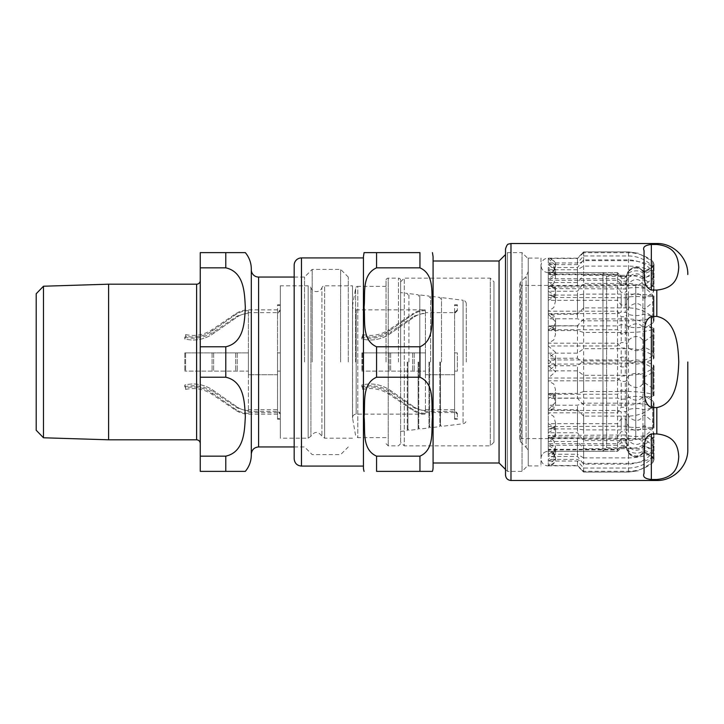 <?xml version="1.0" encoding="UTF-8"?>
<svg xmlns="http://www.w3.org/2000/svg" width="724" height="724" viewBox="0 0 724 724"><rect width="100%" height="100%" fill="white"/><g stroke="black" fill="none" stroke-linecap="round" stroke-linejoin="round"><path stroke-width="0.54" stroke-dasharray="3.62 2.71" d="M280.315 352.887L277.545 352.887L277.545 313.483L277.545 352.887L280.315 352.887L280.315 371.113L280.315 352.887L277.545 352.887L277.545 310.668L277.545 352.887L280.315 352.887L280.315 371.113L277.545 371.113L280.315 371.113L277.545 371.113L277.545 374.761L248.386 374.761L277.545 374.761L277.545 371.113L280.315 371.113L280.315 352.887M277.545 410.517L277.545 352.887L277.545 418.508L277.545 410.517L280.315 413.332L277.545 410.517L277.545 414.137L277.545 410.517M277.545 412.544L248.386 412.544L248.386 409.684L277.545 409.684M248.386 409.684L248.386 371.113L248.386 374.761L248.386 371.113L184.819 371.113L248.386 371.113L184.819 371.113L248.386 371.113L248.386 310.668L248.386 352.887L184.819 352.887L248.386 352.887L184.819 352.887L248.386 352.887L248.386 410.517C244.314 410.472 240.594 409.313 237.21 407.033C240.594 409.313 244.314 410.472 248.386 410.517L248.386 413.332C243.753 413.286 239.508 411.965 235.662 409.377L212.087 393.032C204.014 387.476 195.181 385.747 185.597 387.856L184.819 384.978C195.254 382.643 204.865 384.525 213.634 390.634L237.21 407.033L213.634 390.634C204.865 384.525 195.254 382.643 184.819 384.978L185.597 387.856C195.181 385.747 204.005 387.476 212.087 393.032L235.662 409.377C239.508 411.965 243.753 413.286 248.386 413.332L248.386 412.544M280.315 413.332L280.315 418.508L277.545 418.508L280.315 418.508L280.315 413.332M280.315 310.668L277.545 313.483L280.315 310.668L280.315 305.492L277.545 305.492L277.545 313.483L277.545 305.492L280.315 305.492L280.315 310.668M280.315 418.508L280.315 419.241L280.315 418.508M277.545 418.508L277.545 419.241L277.545 418.508M280.315 305.492L280.315 304.759L280.315 305.492M277.545 305.492L277.545 304.759L277.545 305.492M277.545 310.668L277.545 309.863L277.545 310.668M248.386 310.668C243.753 310.714 239.508 312.035 235.662 314.623L212.087 330.968C204.005 336.524 195.181 338.253 185.597 336.144L184.819 339.022C195.254 341.357 204.865 339.475 213.634 333.366L237.21 316.967C240.594 314.687 244.314 313.528 248.386 313.483C244.314 313.528 240.594 314.687 237.21 316.967L213.634 333.366C204.865 339.475 195.254 341.357 184.819 339.022L185.597 336.144C195.181 338.253 204.014 336.524 212.087 330.968L235.662 314.623C239.508 312.035 243.753 310.714 248.386 310.668L248.386 313.483L248.386 310.668M185.597 352.887L185.597 371.113L185.597 352.887M185.597 387.856L185.597 389.422L185.597 387.856M185.597 336.144L185.597 334.579L185.597 336.144M184.819 352.887L184.819 371.113L184.819 352.887M184.819 384.978L184.819 386.716L184.819 384.978M184.819 339.022L184.819 337.284L184.819 339.022M457.36 352.887L454.582 352.887L454.582 313.483L454.582 352.887L457.36 352.887L457.36 371.113L457.36 352.887L454.582 352.887L454.582 310.668L454.582 352.887L457.36 352.887L457.36 371.113L454.582 371.113L457.36 371.113L454.582 371.113L454.582 374.761L425.422 374.761L454.582 374.761L454.582 371.113L457.36 371.113L457.36 352.887M454.582 410.517L454.582 352.887L454.582 418.508L454.582 410.517L457.36 413.332L454.582 410.517L454.582 414.137L454.582 410.517M454.582 412.544L425.422 412.544L425.422 409.684L454.582 409.684M425.422 409.684L425.422 371.113L425.422 374.761L425.422 371.113L361.864 371.113L425.422 371.113L361.864 371.113L425.422 371.113L425.422 310.668L425.422 352.887L361.864 352.887L425.422 352.887L361.864 352.887L425.422 352.887L425.422 410.517C421.35 410.472 417.63 409.313 414.246 407.033C417.63 409.313 421.35 410.472 425.422 410.517L425.422 413.332C420.789 413.286 416.553 411.965 412.698 409.377L389.123 393.032C381.05 387.476 372.217 385.747 362.634 387.856L361.864 384.978C372.29 382.643 381.901 384.525 390.67 390.634L414.246 407.033L390.67 390.634C381.901 384.525 372.29 382.643 361.864 384.978L362.634 387.856C372.217 385.747 381.05 387.476 389.123 393.032L412.698 409.377C416.553 411.965 420.789 413.286 425.422 413.332L425.422 412.544M457.36 413.332L457.36 418.508L454.582 418.508L457.36 418.508L457.36 413.332M457.36 310.668L454.582 313.483L457.36 310.668L457.36 305.492L454.582 305.492L454.582 313.483L454.582 305.492L457.36 305.492L457.36 310.668M457.36 418.508L457.36 419.241L457.36 418.508M454.582 418.508L454.582 419.241L454.582 418.508M457.36 305.492L457.36 304.759L457.36 305.492M454.582 305.492L454.582 304.759L454.582 305.492M454.582 310.668L454.582 309.863L454.582 310.668M425.422 310.668C420.789 310.714 416.553 312.035 412.698 314.623L389.123 330.968C381.05 336.524 372.217 338.253 362.634 336.144L361.864 339.022C372.29 341.357 381.901 339.475 390.67 333.366L414.246 316.967C417.63 314.687 421.35 313.528 425.422 313.483C421.35 313.528 417.63 314.687 414.246 316.967L390.67 333.366C381.901 339.475 372.29 341.357 361.864 339.022L362.634 336.144C372.217 338.253 381.05 336.524 389.123 330.968L412.698 314.623C416.553 312.035 420.789 310.714 425.422 310.668L425.422 313.483L425.422 310.668M362.634 352.887L362.634 371.113L362.634 352.887M362.634 387.856L362.634 389.422L362.634 387.856M362.634 336.144L362.634 334.579L362.634 336.144M361.864 352.887L361.864 371.113L361.864 352.887M361.864 384.978L361.864 386.716L361.864 384.978M361.864 339.022L361.864 337.284L361.864 339.022M352.507 362L352.507 285.808L352.507 362M280.315 285.808L280.315 362L280.315 285.808L308.162 285.808L308.162 438.192L308.162 285.808A2.914 2.914 0 0 1 310.913 287.745A5.837 5.837 0 0 0 321.909 287.745L321.909 436.255L321.909 287.745A2.914 2.914 0 0 1 324.66 285.808L324.66 362L324.66 285.808L352.507 285.808M280.315 362L280.315 438.192L280.315 362M454.582 362L454.582 309.863L454.582 362M430.644 362L430.644 296.27L430.644 362M429.631 362L429.631 426.382L429.631 362M428.97 362L428.97 427.938L428.97 362M408.933 362L408.933 293.609L408.933 362M407.92 362L407.92 429.051L407.92 362M407.259 362L407.259 430.599L407.259 362M419.793 362L419.793 294.94L419.793 362M418.78 362L418.78 427.721L418.78 362M418.119 362L418.119 429.269L418.119 362M441.504 362L441.504 297.6L441.504 362M440.491 362L440.491 425.051L440.491 362M439.83 362L439.83 426.599L439.83 362M400.625 362L400.625 280.333L400.625 362M386.046 362L386.046 280.333L386.046 362M400.625 280.333A2.19 2.19 0 0 0 398.444 278.152L388.236 278.152L388.236 445.848L388.236 278.152A2.19 2.19 0 0 0 386.046 280.333M466.256 362L466.256 303.872L466.256 362M466.256 303.872A3.647 3.647 0 0 0 463.052 300.252L463.052 362L463.052 300.252L441.504 297.6L440.491 298.949L439.83 297.401L430.644 296.27L429.631 297.618L428.97 296.062L419.793 294.94L418.78 296.279L418.119 294.731L408.933 293.609L407.92 294.949L407.259 293.401L400.625 292.587M386.046 286.351L357.792 286.351L357.792 437.649L357.792 286.351A2.19 2.19 0 0 0 355.629 288.161L352.561 305.591L352.561 418.409L352.561 305.591A3.647 3.647 0 0 0 356.154 309.863L356.154 414.137L356.154 309.863L425.422 309.863C420.789 309.899 416.553 311.193 412.698 313.754L412.698 314.623L412.698 313.754L389.123 329.655L389.123 330.968L389.123 329.655C380.978 334.959 372.145 336.597 362.634 334.579L361.864 337.284C372.199 339.502 381.81 337.719 390.67 331.954L390.67 333.366L390.67 331.954L414.246 316.053L414.246 316.967L414.246 316.053L425.422 312.632L425.422 313.483L425.422 312.632L454.582 312.632L454.582 313.483L454.582 312.632L457.36 309.863M493.958 442.21L490.311 445.848L404.273 445.848L404.273 278.152L490.311 278.152L490.311 445.848L490.311 278.152L493.958 281.79L493.958 442.21L493.958 281.79M400.625 281.79L404.273 278.152L404.273 445.848L400.625 442.21L400.625 281.79L400.625 442.21M651.347 290.071L656.813 290.071C676.424 288.116 678.18 275.473 678.759 267.283C678.18 259.092 676.424 246.441 656.813 244.495L651.347 244.495L651.347 290.071C642.695 286.197 644.803 276.948 644.052 271.319L644.052 250.613M644.052 341.294L644.052 382.706C644.803 391.603 642.695 403.178 651.347 407.576L656.813 407.576C676.424 403.675 678.18 378.371 678.759 362C678.18 345.629 676.424 320.325 656.813 316.424L651.347 316.424C642.695 320.822 644.803 332.397 644.052 341.294L644.052 382.706L644.052 341.294M651.347 433.929L651.347 479.505L656.813 479.505C676.424 477.559 678.18 464.908 678.759 456.717C678.18 448.527 676.424 435.884 656.813 433.929L651.347 433.929C642.695 437.803 644.803 447.052 644.052 452.681L644.052 473.387M528.23 465.179L528.23 362L528.23 465.179L522.031 471.369L507.452 471.369L505.515 469.433L505.515 254.567L507.452 252.631L507.452 471.369L507.452 252.631L522.031 252.631L522.031 471.369L522.031 252.631L528.23 258.821L528.23 362L528.23 258.821M294.17 458.799L294.17 265.201M499.062 261.011L499.062 462.989M433.079 261.011L433.079 256.64M433.079 462.989L433.079 362M376.571 377.222L419.947 377.222C435.224 384.01 431.015 403.874 432.445 416.689C431.015 429.504 435.224 449.369 419.947 456.156L376.571 456.156C361.294 449.369 365.502 429.504 364.072 416.689C365.502 403.874 361.294 384.01 376.571 377.222L376.571 346.778C361.294 339.99 365.502 320.126 364.072 307.311C365.502 294.496 361.294 274.631 376.571 267.844L376.571 252.631L419.947 252.631L419.947 267.844C435.224 274.631 431.015 294.496 432.445 307.311C431.015 320.126 435.224 339.99 419.947 346.778L376.571 346.778M363.439 256.64L363.439 467.36M419.947 267.844L376.571 267.844M363.439 362L363.439 257.916L363.439 362M419.947 456.156L419.947 471.369L376.571 471.369L376.571 456.156M528.23 271.455L526.095 276.613L520.375 282.324L520.375 441.676L520.375 282.324L519.841 283.618L521.669 285.437L521.669 438.563L521.669 285.437L635.781 285.437C642.134 283.998 645.174 280.957 644.894 276.324L643.853 272.106C638.414 265.645 633.011 265.681 627.645 272.206L626.667 276.324L626.667 447.676L626.667 276.324L606.612 276.324L606.612 447.676L606.612 276.324L602.965 272.677L602.965 451.324L602.965 272.677L548.285 272.677L548.285 451.324L602.965 451.324L606.612 447.676L626.667 447.676A9.113 9.113 0 0 0 635.781 456.79A9.113 9.113 0 0 0 644.894 447.676A9.113 9.113 0 0 0 635.781 438.563L635.781 285.437L635.781 438.563L521.669 438.563A1.819 1.819 0 0 0 520.375 441.676L526.095 447.387L526.095 276.613L526.095 447.387A7.294 7.294 0 0 1 528.23 452.545L528.23 271.455L528.23 452.545M626.749 448.844L629.21 453.993L626.749 448.844L625.31 447.532L621.192 447.532L617.554 451.296L548.285 451.296L553.914 453.984A7.294 7.294 0 0 1 551.507 465.152A7.294 7.294 0 0 1 541.181 460.265A7.294 7.294 0 0 1 548.285 451.324A7.294 7.294 0 0 0 540.991 458.609L540.991 265.391L540.991 458.609M540.991 258.097L540.991 465.903L540.991 258.097L528.23 258.097L528.23 465.903L528.23 258.097M528.23 465.903L540.991 465.903M548.285 269.744L577.444 269.744L583.644 266.106L628.486 266.106C638.034 266.215 646.134 268.043 652.795 271.591L654.007 273.229L653.274 274.649L644.849 277.699L642.966 277.464C638.568 273.229 626.378 275.935 626.749 280.26L625.31 281.084L621.192 281.084L617.554 278.713L548.285 278.713L555.57 274.143L548.285 269.744L548.285 285.908L577.444 285.908L583.644 284.876L628.486 284.876C638.36 284.93 646.46 285.446 652.795 286.433L654.007 286.912L653.274 287.328L642.966 288.161C638.487 286.858 625.78 287.817 626.749 289.003L548.285 288.532L555.57 287.175L548.285 285.908M583.644 266.106L583.644 284.876M654.007 273.229L654.007 286.912M577.444 269.744L577.444 285.908M654.007 273.88L654.007 287.102M617.554 278.713L617.554 288.532M621.192 281.084L621.192 289.265M548.285 330.56L577.444 330.56L583.644 332.443L628.486 332.443C638.088 332.379 646.188 331.438 652.795 329.61L654.007 328.759L653.274 328.017L642.966 326.569C638.568 328.759 626.378 327.357 626.749 325.121L621.192 324.696L617.554 325.918L548.285 325.918L555.57 328.289L548.285 330.56L548.285 358.226L555.57 352.307L548.285 345.972L617.554 345.972L621.192 342.579L625.31 342.579L626.749 343.773C625.78 349.33 638.487 353.801 642.966 347.728L644.849 347.402L653.274 351.611L654.007 353.547L652.795 355.765C646.46 360.371 638.36 362.796 628.486 363.032L583.644 363.032L577.444 358.226L548.285 358.226M621.192 324.696L621.192 342.579M617.554 325.918L617.554 345.972M654.007 328.424L654.007 352.669M577.444 330.56L577.444 358.226M654.007 328.759L654.007 353.547M583.644 332.443L583.644 363.032M548.285 264.622L555.57 269.482L548.285 274.686L617.554 274.686L621.192 277.473L625.31 277.473L626.749 276.496C625.78 271.925 638.487 268.251 642.966 273.247L644.849 273.509L653.274 270.061L654.007 268.468L652.795 266.649C646.36 262.83 638.26 260.839 628.486 260.676L583.644 260.676L577.444 264.622L548.285 264.622L548.285 258.477L577.444 258.477L577.444 264.622M548.285 258.477L555.57 265.455L553.914 270.016L548.285 272.704L617.554 272.704L621.192 276.468L625.31 276.468L626.749 275.156L629.21 270.016L632.577 267.808L635.781 267.237L638.984 267.808L642.966 270.722L644.849 271.093L653.274 266.269L654.007 264.007L652.795 261.4C646.188 255.798 638.088 252.902 628.486 252.703L583.644 252.703L583.644 260.676M654.007 264.007L654.007 268.468M583.644 252.703L577.444 258.477M654.007 265.038L654.007 269.192M617.554 272.704L617.554 274.686M621.192 276.468L621.192 277.473M548.285 370.851L577.444 370.851L583.644 375.285L628.486 375.285C638.088 375.132 646.188 372.905 652.795 368.607L654.007 366.606L653.274 364.878L644.849 361.167L642.966 361.457C638.568 366.606 626.378 363.312 626.749 358.054L625.31 357.05L621.192 357.05L617.554 359.937L548.285 359.937L555.57 365.502L548.285 370.851L548.285 398.245L553.788 395.385L555.57 389.829L553.797 384.037L548.285 380.824L617.554 380.824L621.192 375.991L625.31 375.991L626.749 377.684C625.78 385.593 638.487 391.956 642.966 383.313L644.849 382.851L653.274 388.833L654.007 391.584L652.795 394.743C646.36 401.358 638.26 404.807 628.486 405.078L583.644 405.078L577.444 398.245L548.285 398.245M621.192 357.05L621.192 375.991M617.554 359.937L617.554 380.824M654.007 365.819L654.007 390.336M577.444 370.851L577.444 398.245M654.007 366.606L654.007 391.584M583.644 375.285L583.644 405.078M548.285 432.753L553.788 429.477L555.57 423.115L553.797 416.481L548.285 412.807L617.554 412.807L621.192 407.268L625.31 407.268L626.749 409.214C625.78 418.273 638.487 425.549 642.966 415.657L644.849 415.123L653.274 421.974L654.007 425.133L652.795 428.744C646.46 436.246 638.36 440.192 628.486 440.581L583.644 440.581L577.444 432.753L548.285 432.753L548.285 409.793L577.444 409.793L577.444 432.753M548.285 409.793L555.57 402.182L553.679 396.897L548.285 394.263L617.554 394.263L621.192 390.155L625.31 390.155L626.749 391.584C626.378 399.069 638.568 403.757 642.966 396.426L644.849 396.019L653.274 401.295L654.007 403.757L652.795 406.607C646.188 412.716 638.088 415.875 628.486 416.101L583.644 416.101L583.644 440.581M654.007 403.757L654.007 425.133M583.644 416.101L577.444 409.793M654.007 402.635L654.007 423.703M617.554 394.263L617.554 412.807M621.192 390.155L621.192 407.268M548.285 441.468L577.444 441.468L583.644 448.681L628.486 448.681C638.088 448.428 646.188 444.808 652.795 437.812L654.007 434.545L653.274 431.73L644.849 425.694L642.966 426.155C638.568 434.554 626.378 429.187 626.749 420.617L625.31 418.979L621.192 418.979L617.554 423.685L548.285 423.685L553.679 426.698L555.57 432.744L553.67 438.644L548.285 441.468L548.285 456.482L553.788 453.296L555.57 447.097L553.797 440.635L548.285 437.052L617.554 437.052L621.192 431.658L625.31 431.658L626.749 433.549C625.78 442.373 638.487 449.468 642.966 439.83L644.849 439.314L653.274 445.984L654.007 449.061L652.795 452.581C646.46 459.894 638.36 463.731 628.486 464.111L583.644 464.111L577.444 456.482L548.285 456.482M621.192 418.979L621.192 431.658M617.554 423.685L617.554 437.052M654.007 433.269L654.007 447.667M577.444 441.468L577.444 456.482M654.007 434.545L654.007 449.061M583.644 448.681L583.644 464.111M548.285 461.034L553.67 458.292L555.57 452.536L553.679 446.654L548.285 443.712L617.554 443.712L621.192 439.124L625.31 439.124L626.749 440.717C626.378 449.07 638.568 454.301 642.966 446.12L644.849 445.667L653.274 451.55L654.007 454.292L652.795 457.468C646.188 464.283 638.088 467.813 628.486 468.057L583.644 468.057L577.444 461.034L548.285 461.034L548.285 465.831L553.788 463.215L555.57 458.12L553.797 452.817L548.285 449.876L617.554 449.876L621.192 445.441L625.31 445.441L626.749 446.998C625.78 454.247 638.487 460.075 642.966 452.156L644.849 451.731L653.274 457.215L654.007 459.731L652.795 462.627L638.287 470.754L628.486 472.093L638.287 470.763M548.285 465.831L577.444 465.831L583.644 472.093L628.486 472.093L628.486 468.057M583.644 468.057L583.644 472.102L628.486 472.102M654.007 454.292L654.007 459.731M577.444 461.034L577.444 465.831M654.007 453.043L654.007 458.591M617.554 443.712L617.554 449.876M621.192 439.124L621.192 445.441M553.914 453.984L555.57 458.545L548.285 465.523L548.285 459.378L555.57 454.518L548.285 449.314L617.554 449.314L621.192 446.527L625.31 446.527L626.749 447.504C625.78 452.075 638.487 455.749 642.966 450.753L644.849 450.491L653.274 453.939L654.007 455.532L652.795 457.351C646.36 461.17 638.26 463.161 628.486 463.324L583.644 463.324L577.444 459.378L548.285 459.378M629.21 453.984L632.577 456.192L635.781 456.763L638.984 456.192L642.966 453.278L644.849 452.907L653.274 457.731L654.007 459.993L652.795 462.6C646.188 468.202 638.088 471.098 628.486 471.297L583.644 471.297L577.444 465.523L548.285 465.523M621.192 447.532L621.192 446.527M617.554 451.296L617.554 449.314M654.007 458.962L654.007 454.808M577.444 465.523L577.444 459.378M654.007 459.993L654.007 455.532M583.644 471.297L583.644 463.324M548.285 438.092L555.57 436.825L548.285 435.468L626.749 434.997C625.78 436.183 638.487 437.142 642.966 435.839L653.274 436.672L654.007 437.088L652.795 437.567C646.46 438.554 638.36 439.07 628.486 439.124L583.644 439.124L577.444 438.092L548.285 438.092L548.285 454.256L577.444 454.256L577.444 438.092M548.285 454.256L555.57 449.857L548.285 445.287L617.554 445.287L621.192 442.916L625.31 442.916L626.749 443.74C626.378 448.066 638.568 450.771 642.966 446.536L644.849 446.301L653.274 449.351L654.007 450.771L652.795 452.409C646.134 455.957 638.034 457.785 628.486 457.894L583.644 457.894L583.644 439.124M654.007 450.771L654.007 437.088M583.644 457.894L577.444 454.256M654.007 450.12L654.007 436.898M617.554 445.287L617.554 435.468M621.192 442.916L621.192 434.735M548.285 428.943L577.444 428.943L583.644 429.893L628.486 429.893C638.088 429.857 646.188 429.386 652.795 428.463L654.007 428.029L653.274 427.658L642.966 426.925C638.568 428.038 626.378 427.323 626.749 426.201L548.285 426.599L555.57 427.793L548.285 428.943L548.285 405.223L555.57 407.739L548.285 410.436L617.554 410.436L621.192 411.875L626.749 411.368C625.78 409.006 638.487 407.105 642.966 409.684L653.274 408.037L654.007 407.214L652.795 406.273C646.46 404.309 638.36 403.286 628.486 403.187L583.644 403.187L577.444 405.223L548.285 405.223M621.192 425.983L621.192 411.875M617.554 426.599L617.554 410.436M654.007 427.866L654.007 407.585M577.444 428.943L577.444 405.223M654.007 428.029L654.007 407.214M583.644 429.893L583.644 403.187M548.285 365.774L555.57 371.693L548.285 378.028L617.554 378.028L621.192 381.421L625.31 381.421L626.749 380.227C625.78 374.67 638.487 370.199 642.966 376.272L644.849 376.598L653.274 372.389L654.007 370.453L652.795 368.235C646.36 363.593 638.26 361.167 628.486 360.968L583.644 360.968L577.444 365.774L548.285 365.774L548.285 393.44L577.444 393.44L577.444 365.774M548.285 393.44L555.57 395.711L548.285 398.082L617.554 398.082L621.192 399.304L626.749 398.879C626.378 396.643 638.568 395.241 642.966 397.431L653.274 395.983L654.007 395.241L652.795 394.39C646.188 392.562 638.088 391.621 628.486 391.557L583.644 391.557L583.644 360.968M654.007 395.241L654.007 370.453M583.644 391.557L577.444 393.44M654.007 395.576L654.007 371.331M617.554 398.082L617.554 378.028M621.192 399.304L621.192 381.421M548.285 353.149L577.444 353.149L583.644 348.715L628.486 348.715C638.088 348.868 646.188 351.095 652.795 355.394L654.007 357.394L653.274 359.122L644.849 362.833L642.966 362.543C638.568 357.394 626.378 360.688 626.749 365.946L625.31 366.95L621.192 366.95L617.554 364.063L548.285 364.063L555.57 358.498L548.285 353.149L548.285 325.755L553.788 328.615L555.57 334.171L553.797 339.963L548.285 343.176L617.554 343.176L621.192 348.009L625.31 348.009L626.749 346.316C625.78 338.407 638.487 332.044 642.966 340.687L644.849 341.149L653.274 335.167L654.007 332.416L652.795 329.257C646.36 322.642 638.26 319.193 628.486 318.922L583.644 318.922L577.444 325.755L548.285 325.755M621.192 366.95L621.192 348.009M617.554 364.063L617.554 343.176M654.007 358.181L654.007 333.664M577.444 353.149L577.444 325.755M654.007 357.394L654.007 332.416M583.644 348.715L583.644 318.922M548.285 291.247L553.788 294.523L555.57 300.885L553.797 307.519L548.285 311.193L617.554 311.193L621.192 316.732L625.31 316.732L626.749 314.786C625.78 305.727 638.487 298.451 642.966 308.343L644.849 308.877L653.274 302.026L654.007 298.867L652.795 295.256C646.46 287.754 638.36 283.808 628.486 283.419L583.644 283.419L577.444 291.247L548.285 291.247L548.285 314.207L577.444 314.207L577.444 291.247M548.285 314.207L555.57 321.818L553.679 327.103L548.285 329.737L617.554 329.737L621.192 333.845L625.31 333.845L626.749 332.416C626.378 324.931 638.568 320.243 642.966 327.574L644.849 327.981L653.274 322.705L654.007 320.243L652.795 317.393C646.134 311.257 638.034 308.098 628.486 307.899L583.644 307.899L583.644 283.419M654.007 320.243L654.007 298.867M583.644 307.899L577.444 314.207M654.007 321.366L654.007 300.297M617.554 329.737L617.554 311.193M621.192 333.845L621.192 316.732M548.285 282.532L577.444 282.532L583.644 275.319L628.486 275.319C638.088 275.572 646.188 279.192 652.795 286.188L654.007 289.455L653.274 292.27L644.849 298.306L642.966 297.845C638.568 289.446 626.378 294.813 626.749 303.383L625.31 305.021L621.192 305.021L617.554 300.315L548.285 300.315L553.679 297.302L555.57 291.256L553.67 285.356L548.285 282.532L548.285 267.518L553.788 270.704L555.57 276.903L553.797 283.365L548.285 286.948L617.554 286.948L621.192 292.342L625.31 292.342L626.749 290.451C625.78 281.627 638.487 274.532 642.966 284.17L644.849 284.686L653.274 278.016L654.007 274.939L652.795 271.419C646.36 264.043 638.26 260.206 628.486 259.889L583.644 259.889L577.444 267.518L548.285 267.518M621.192 305.021L621.192 292.342M617.554 300.315L617.554 286.948M654.007 290.731L654.007 276.333M577.444 282.532L577.444 267.518M654.007 289.455L654.007 274.939M583.644 275.319L583.644 259.889M548.285 262.966L553.67 265.708L555.57 271.464L553.679 277.346L548.285 280.288L617.554 280.288L621.192 284.876L625.31 284.876L626.749 283.283C626.378 274.93 638.568 269.699 642.966 277.88L644.849 278.333L653.274 272.45L654.007 269.708L652.795 266.532C646.188 259.717 638.088 256.187 628.486 255.943L583.644 255.943L577.444 262.966L548.285 262.966L548.285 258.169L553.788 260.785L555.57 265.88L553.797 271.183L548.285 274.125L617.554 274.125L621.192 278.559L625.31 278.559L626.749 277.002C625.78 269.753 638.487 263.925 642.966 271.844L644.849 272.269L653.274 266.785L654.007 264.269L652.795 261.373L638.287 253.246L628.486 251.907L638.287 253.237M548.285 258.169L577.444 258.169L583.644 251.907L628.486 251.907L628.486 255.943M583.644 255.943L583.644 251.898L628.486 251.898M654.007 269.708L654.007 264.269M577.444 262.966L577.444 258.169M654.007 270.957L654.007 265.409M617.554 280.288L617.554 274.125M621.192 284.876L621.192 278.559M548.285 295.057L577.444 295.057L583.644 294.107L628.486 294.107C638.088 294.143 646.188 294.614 652.795 295.537L654.007 295.971L653.274 296.342L642.966 297.075C638.568 295.962 626.378 296.677 626.749 297.799L548.285 297.401L555.57 296.207L548.285 295.057L548.285 318.777L555.57 316.261L548.285 313.564L617.554 313.564L621.192 312.125L626.749 312.632C625.78 314.994 638.487 316.895 642.966 314.316L653.274 315.963L654.007 316.786L652.795 317.727C646.36 319.7 638.26 320.732 628.486 320.813L583.644 320.813L577.444 318.777L548.285 318.777M654.007 296.134L654.007 316.415M577.444 295.057L577.444 318.777M654.007 295.971L654.007 316.786M583.644 294.107L583.644 320.813M621.192 298.017L621.192 312.125M617.554 297.401L617.554 313.564M36.2 430.255L36.2 293.745M43.485 286.224L43.485 437.776M108.6 439.803L108.6 284.197M225.779 346.778C244.459 342.615 244.54 321.049 245.327 307.311C244.54 293.582 244.459 272.016 225.779 267.844L200.258 267.844L200.258 346.778L225.779 346.778L225.779 377.222L200.258 377.222L200.258 456.156L225.779 456.156C244.459 451.984 244.54 430.418 245.327 416.689C244.54 402.951 244.459 381.385 225.779 377.222M225.779 456.156L225.779 471.369L200.258 471.369L200.258 456.156M200.258 267.844L200.258 252.631L225.779 252.631L225.779 267.844M200.258 377.222L200.258 346.778M251.3 454.971L251.3 269.029M200.258 362L200.258 280.55L200.258 362M251.3 454.238L251.3 269.762M304.523 362L304.523 277.057L304.523 362M312.18 362L312.18 269.4L312.18 362M340.624 362L340.624 269.4L340.624 362M348.28 362L348.28 277.057L348.28 362M248.386 410.517L248.386 411.368L248.386 410.517M248.386 313.483L248.386 312.632L248.386 313.483M277.545 313.483L277.545 312.632L277.545 313.483M235.662 352.887L235.662 371.113L235.662 352.887M235.662 409.377L235.662 410.246L235.662 409.377M235.662 314.623L235.662 313.754L235.662 314.623M212.087 352.887L212.087 371.113L212.087 352.887M212.087 393.032L212.087 394.345L212.087 393.032M212.087 330.968L212.087 329.655L212.087 330.968M213.634 352.887L213.634 371.113L213.634 352.887M213.634 390.634L213.634 392.046L213.634 390.634M213.634 333.366L213.634 331.954L213.634 333.366M237.21 352.887L237.21 371.113L237.21 352.887M237.21 407.033L237.21 407.947L237.21 407.033M237.21 316.967L237.21 316.053L237.21 316.967M425.422 410.517L425.422 411.368L425.422 410.517M412.698 352.887L412.698 371.113L412.698 352.887M412.698 409.377L412.698 410.246L412.698 409.377M389.123 352.887L389.123 371.113L389.123 352.887M389.123 393.032L389.123 394.345L389.123 393.032M390.67 352.887L390.67 371.113L390.67 352.887M390.67 390.634L390.67 392.046L390.67 390.634M414.246 352.887L414.246 371.113L414.246 352.887M414.246 407.033L414.246 407.947L414.246 407.033M324.66 362L324.66 438.192L324.66 362M310.913 287.745L310.913 436.255L310.913 287.745M398.444 362L398.444 278.152L398.444 362M463.052 362L463.052 423.748L463.052 362M355.629 362L355.629 288.161L355.629 362M510.981 243.517L510.981 480.483M656.813 243.517L656.813 244.495M656.813 290.071L656.813 316.424M656.813 407.576L656.813 433.929M656.813 479.505L656.813 480.483M651.347 407.576L651.347 316.424M419.947 377.222L419.947 346.778M301.465 257.916L301.465 466.084M548.285 451.296L548.285 274.686M652.795 271.591L652.795 286.433M628.486 266.106L628.486 284.876M653.274 274.649L653.274 287.328M644.849 277.699L644.849 288.224M642.966 277.464L642.966 288.161M548.285 278.713L548.285 288.532M626.749 280.26L626.749 289.003M625.31 281.084L625.31 289.265M625.31 324.696L625.31 342.579M626.749 325.121L626.749 343.773M642.966 326.569L642.966 347.728M548.285 325.918L548.285 345.972M644.849 326.443L644.849 347.402M653.274 328.017L653.274 351.611M652.795 329.61L652.795 355.765M628.486 332.443L628.486 363.032M628.486 252.703L628.486 260.676M652.795 261.4L652.795 266.649M653.274 266.269L653.274 270.061M646.713 270.016L644.849 271.093L644.849 273.509M644.849 271.093L642.966 270.722L642.966 273.247M548.285 272.704L548.285 272.677C543.851 272.251 541.425 269.817 540.991 265.391C541.425 269.817 543.851 272.251 548.285 272.677L617.554 272.677L621.192 276.324L625.31 276.324L625.31 277.473M626.749 275.156L626.749 276.496M625.31 276.468L626.749 275.066L629.21 270.007M625.31 357.05L625.31 375.991M626.749 358.054L626.749 377.684M642.966 361.457L642.966 383.313M548.285 359.937L548.285 380.824M644.849 361.167L644.849 382.851M653.274 364.878L653.274 388.833M652.795 368.607L652.795 394.743M628.486 375.285L628.486 405.078M628.486 416.101L628.486 440.581M652.795 406.607L652.795 428.744M653.274 401.295L653.274 421.974M644.849 396.019L644.849 415.123M642.966 396.426L642.966 415.657M548.285 394.263L548.285 412.807M626.749 391.584L626.749 409.214M625.31 390.155L625.31 407.268M625.31 418.979L625.31 431.658M626.749 420.617L626.749 433.549M642.966 426.155L642.966 439.83M548.285 423.685L548.285 437.052M644.849 425.694L644.849 439.314M653.274 431.73L653.274 445.984M652.795 437.812L652.795 452.581M628.486 448.681L628.486 464.111M652.795 457.468L652.795 462.627M653.274 451.55L653.274 457.215M644.849 445.667L644.849 451.731M642.966 446.12L642.966 452.156M548.285 443.712L548.285 449.876M626.749 440.717L626.749 446.998M625.31 439.124L625.31 445.441M625.31 447.532L625.31 446.527M548.285 449.314L548.285 451.324L617.554 451.324L621.192 447.676L625.31 447.676L626.749 448.934L626.749 447.504M644.849 450.491L644.849 452.907L642.966 453.278L642.966 450.753M653.274 457.731L653.274 453.939M652.795 462.6L652.795 457.351M628.486 471.297L628.486 463.324M628.486 457.894L628.486 439.124M652.795 452.409L652.795 437.567M653.274 449.351L653.274 436.672M644.849 446.301L644.849 435.776M642.966 446.536L642.966 435.839M548.285 445.287L548.285 435.468M626.749 443.74L626.749 434.997M625.31 442.916L625.31 434.735M625.31 425.983L625.31 411.875M626.749 426.201L626.749 411.368M642.966 426.925L642.966 409.684M548.285 426.599L548.285 410.436M644.849 426.87L644.849 409.829M653.274 427.658L653.274 408.037M652.795 428.463L652.795 406.273M628.486 429.893L628.486 403.187M628.486 391.557L628.486 360.968M652.795 394.39L652.795 368.235M653.274 395.983L653.274 372.389M644.849 397.557L644.849 376.598M642.966 397.431L642.966 376.272M548.285 398.082L548.285 378.028M626.749 398.879L626.749 380.227M625.31 399.304L625.31 381.421M625.31 366.95L625.31 348.009M626.749 365.946L626.749 346.316M642.966 362.543L642.966 340.687M548.285 364.063L548.285 343.176M644.849 362.833L644.849 341.149M653.274 359.122L653.274 335.167M652.795 355.394L652.795 329.257M628.486 348.715L628.486 318.922M628.486 307.899L628.486 283.419M652.795 317.393L652.795 295.256M653.274 322.705L653.274 302.026M644.849 327.981L644.849 308.877M642.966 327.574L642.966 308.343M548.285 329.737L548.285 311.193M626.749 332.416L626.749 314.786M625.31 333.845L625.31 316.732M625.31 305.021L625.31 292.342M626.749 303.383L626.749 290.451M642.966 297.845L642.966 284.17M548.285 300.315L548.285 286.948M644.849 298.306L644.849 284.686M653.274 292.27L653.274 278.016M652.795 286.188L652.795 271.419M628.486 275.319L628.486 259.889M652.795 266.532L652.795 261.373M653.274 272.45L653.274 266.785M644.849 278.333L644.849 272.269M642.966 277.88L642.966 271.844M548.285 280.288L548.285 274.125M626.749 283.283L626.749 277.002M625.31 284.876L625.31 278.559M626.749 297.799L626.749 312.632M625.31 298.017L625.31 312.125M642.966 297.075L642.966 314.316M644.849 297.13L644.849 314.171M653.274 296.342L653.274 315.963M628.486 294.107L628.486 320.813M652.795 295.537L652.795 317.727M548.285 297.401L548.285 313.564M258.595 446.943L258.595 277.057M196.611 439.803L196.611 284.197M277.545 414.137L248.386 414.137C243.753 414.101 239.517 412.807 235.662 410.246L212.087 394.345C203.942 389.041 195.109 387.403 185.597 389.422L184.819 386.716C195.163 384.498 204.774 386.281 213.634 392.046L237.21 407.947L248.386 411.368L277.545 411.368L280.315 414.137M277.545 309.863L248.386 309.863C243.753 309.899 239.517 311.193 235.662 313.754L212.087 329.655C203.942 334.959 195.109 336.597 185.597 334.579L184.819 337.284C195.163 339.502 204.774 337.719 213.634 331.954L237.21 316.053L248.386 312.632L277.545 312.632L280.315 309.863M277.545 419.241L280.315 419.241M277.545 304.759L280.315 304.759M386.046 437.649L357.792 437.649L355.629 435.839L352.507 417.784C352.742 415.54 353.955 414.327 356.154 414.137L425.422 414.137C420.789 414.101 416.553 412.807 412.698 410.246L389.123 394.345C380.978 389.041 372.145 387.403 362.634 389.422L361.864 386.716C372.199 384.498 381.81 386.281 390.67 392.046L414.246 407.947L425.422 411.368L454.582 411.368L457.36 414.137M454.582 419.241L457.36 419.241M454.582 304.759L457.36 304.759M352.507 438.192L324.66 438.192L321.909 436.255C318.243 431.169 314.578 431.169 310.913 436.255L308.162 438.192L280.315 438.192M400.625 431.413L407.259 430.599L407.92 429.051L408.933 430.391L418.119 429.269L418.78 427.721L419.793 429.061L428.97 427.938L429.631 426.382L430.644 427.73L439.83 426.599L440.491 425.051L441.504 426.4L463.052 423.748C465.025 423.35 466.093 422.137 466.256 420.128M400.625 443.667L398.444 445.848L388.236 445.848L386.046 443.667M352.507 306.216L352.507 417.784L352.507 306.216M644.894 447.676L644.894 276.324L644.894 447.676M519.841 283.618L519.841 440.382L519.841 283.618M642.966 270.722L642.351 270.016M582.304 470.754L583.644 472.102M642.966 453.278L642.351 453.984M644.849 452.907L646.713 453.984M582.304 253.246L583.644 251.898M555.57 452.536L555.57 447.097M555.57 432.744L555.57 423.115M555.57 402.182L555.57 389.829M555.57 365.502L555.57 352.307M555.57 328.289L555.57 316.261M555.57 296.207L555.57 287.175M555.57 274.143L555.57 269.482M553.914 270.016C555.344 267.518 555.896 265.979 555.57 265.391L555.57 265.391C556.222 262.857 554.222 260.459 549.588 258.215C544.656 257.825 541.787 260.215 540.991 265.391M555.57 271.464L555.57 276.903M555.57 291.256L555.57 300.885M555.57 321.818L555.57 334.171M555.57 358.498L555.57 371.693M555.57 395.711L555.57 407.739M555.57 427.793L555.57 436.825M555.57 449.857L555.57 454.518M294.17 446.943L304.523 446.943L312.18 454.6L340.624 454.6L348.28 446.943M294.17 277.057L304.523 277.057L312.18 269.4L340.624 269.4L348.28 277.057"/><path stroke-width="1.09" d="M651.347 290.071L651.347 244.495C644.966 245.164 642.532 247.201 644.052 250.613C642.532 247.201 644.966 245.164 651.347 244.495L656.813 244.495C676.424 246.441 678.18 259.092 678.759 267.283C678.18 275.473 676.424 288.116 656.813 290.071L651.347 290.071C642.695 286.197 644.803 276.948 644.052 271.319L644.052 250.613M651.347 316.424L656.813 316.424C676.424 320.325 678.18 345.629 678.759 362C678.18 378.371 676.424 403.675 656.813 407.576L651.347 407.576C642.695 403.178 644.803 391.603 644.052 382.706L644.052 341.294C644.803 332.397 642.695 320.822 651.347 316.424L651.347 407.576M651.347 433.929L656.813 433.929C676.424 435.884 678.18 448.527 678.759 456.717C678.18 464.908 676.424 477.559 656.813 479.505L651.347 479.505C644.966 478.836 642.532 476.799 644.052 473.387L644.052 452.681C644.803 447.052 642.695 437.803 651.347 433.929L651.347 479.505C644.966 478.836 642.532 476.799 644.052 473.387M656.813 244.495L656.813 243.517L510.981 243.517L510.981 480.483L656.813 480.483L656.813 479.505M687.8 362L687.8 449.495L687.8 362M499.062 261.011L505.515 254.567L505.515 248.984L505.515 475.016L505.515 469.433L499.062 462.989L499.062 261.011L433.079 261.011L433.079 362M294.17 265.201L294.17 458.799C294.605 463.224 297.039 465.659 301.465 466.084L301.465 257.916A7.294 7.294 0 0 0 294.17 265.201M432.445 252.631L433.079 256.64L433.079 467.36L433.079 462.989L499.062 462.989M433.079 467.36A13.123 13.123 0 0 1 432.445 471.369L419.947 471.369L432.445 471.369M376.571 346.778L419.947 346.778C435.224 339.99 431.015 320.126 432.445 307.311C431.015 294.496 435.224 274.631 419.947 267.844L419.947 252.631L364.072 252.631L376.571 252.631L364.072 252.631L376.571 252.631L376.571 267.844C361.294 274.631 365.502 294.496 364.072 307.311C365.502 320.126 361.294 339.99 376.571 346.778L376.571 377.222C361.294 384.01 365.502 403.874 364.072 416.689C365.502 429.504 361.294 449.369 376.571 456.156L376.571 471.369L419.947 471.369L419.947 456.156C435.224 449.369 431.015 429.504 432.445 416.689C431.015 403.874 435.224 384.01 419.947 377.222L376.571 377.222M364.072 471.369A13.123 13.123 0 0 1 363.439 467.36L363.439 256.64L364.072 252.631M419.947 456.156L376.571 456.156M376.571 267.844L419.947 267.844M43.485 286.224L36.2 293.745L36.2 430.255L43.485 437.776L43.485 286.224L108.6 284.197L108.6 439.803L196.611 439.803C198.828 440.02 200.041 441.233 200.258 443.45M225.779 267.844C244.459 272.016 244.54 293.582 245.327 307.311C244.54 321.049 244.459 342.615 225.779 346.778L200.258 346.778L200.258 267.844L225.779 267.844L225.779 252.631L245.327 252.631L200.258 252.631L200.258 267.844M225.779 456.156L225.779 471.369L245.327 471.369L200.258 471.369L200.258 377.222L225.779 377.222C244.459 381.385 244.54 402.951 245.327 416.689C244.54 430.418 244.459 451.984 225.779 456.156L200.258 456.156M200.258 346.778L200.258 377.222M245.327 252.631A25.521 25.521 0 0 1 251.3 269.029L251.3 454.971C251.237 461.134 249.246 466.609 245.327 471.369M258.595 446.943L258.595 277.057A7.294 7.294 0 0 1 251.3 269.762L251.3 454.238C251.735 449.812 254.16 447.378 258.595 446.943L294.17 446.943M108.6 284.197L196.611 284.197A3.647 3.647 0 0 0 200.258 280.55M656.813 433.929L656.813 407.576M656.813 316.424L656.813 290.071M419.947 346.778L419.947 377.222M225.779 346.778L225.779 377.222M196.611 284.197L196.611 439.803M656.813 243.517C673.374 243.083 688.225 257.943 687.8 274.505M656.813 480.483C673.374 480.917 688.225 466.057 687.8 449.495M510.981 480.483C507.66 480.166 505.841 478.338 505.515 475.016M510.981 243.517L508.574 244.069C507.542 244.033 506.519 245.671 505.515 248.984M301.465 466.084L363.439 466.084M301.465 257.916L363.439 257.916M43.485 437.776L108.6 439.803M258.595 277.057L294.17 277.057"/></g></svg>
